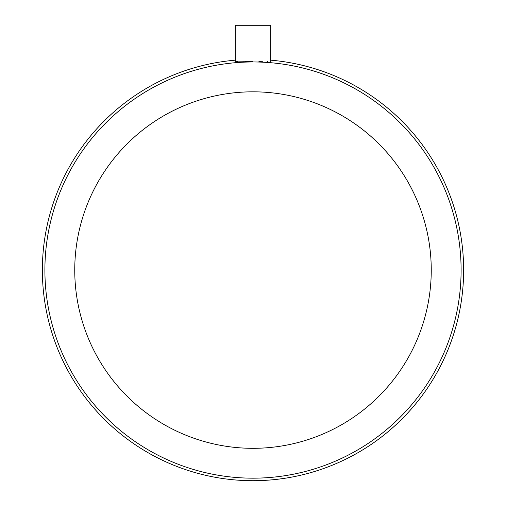<?xml version="1.0" encoding="UTF-8"?>
<svg xmlns="http://www.w3.org/2000/svg" width="506" height="506" viewBox="0 0 506 506"><rect width="100%" height="100%" fill="white"/><g stroke="black" fill="none" stroke-linecap="round" stroke-linejoin="round"><path stroke-width="0.76" d="M262.842 61.757L258.87 61.662M259.085 61.662L260.457 61.694M267.725 61.441L267.105 61.378M237.39 61.542L236.663 61.631M236.169 61.966L236.612 61.96M238.408 61.915L240.824 61.833M243.076 61.764L244.088 61.732M245.347 61.7L247.023 61.662M249.496 61.624L250.596 61.618M270.71 61.903L270.71 25.3L235.29 25.3L235.29 60.176A210.635 210.635 0 0 0 42.365 270.065A210.635 210.635 0 0 0 253 480.7A210.635 210.635 0 0 0 463.635 270.065A210.635 210.635 0 0 0 270.71 60.176A210.635 210.635 0 0 1 463.635 270.065A210.635 210.635 0 0 0 270.71 60.176M253 61.605L235.29 61.903L235.29 25.3M461.105 270.065A208.105 208.105 0 0 0 253 61.96A208.105 208.105 0 0 0 44.895 270.065A208.105 208.105 0 0 0 253 478.17A208.105 208.105 0 0 0 461.105 270.065M235.29 60.176A210.635 210.635 0 0 0 42.365 270.065A210.635 210.635 0 0 0 253 480.7A210.635 210.635 0 0 0 463.635 270.065A210.635 210.635 0 0 1 253 480.7A210.635 210.635 0 0 1 42.365 270.065A210.635 210.635 0 0 1 235.29 60.176M431.251 270.065A178.251 178.251 0 0 0 253 91.82A178.251 178.251 0 0 0 74.749 270.065A178.251 178.251 0 0 0 253 448.316A178.251 178.251 0 0 0 431.251 270.065"/></g></svg>

